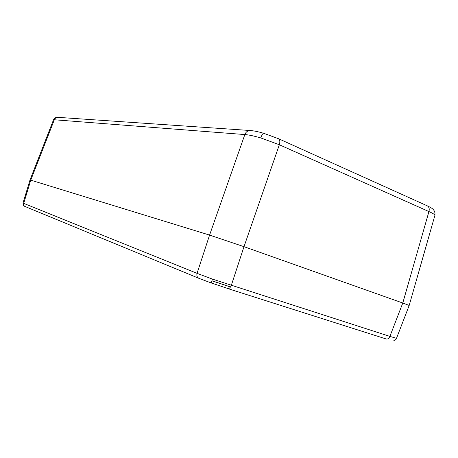 <?xml version="1.0" encoding="UTF-8"?>
<svg xmlns="http://www.w3.org/2000/svg" width="458" height="458" viewBox="0 0 458 458"><rect width="100%" height="100%" fill="white"/><g stroke="black" fill="none" stroke-linecap="round" stroke-linejoin="round"><path stroke-width="0.69" d="M198.743 278.264L25.282 206.592C23.902 205.98 23.375 204.915 23.707 203.392L30.749 180.143L209.569 235.086L30.749 180.143L54.33 119.773L244.841 134.56C245.889 132.024 247.583 130.673 249.931 130.496L57.754 117.328C55.658 117.271 54.233 118.124 53.477 119.893L54.33 119.773C55 118.238 56.139 117.42 57.754 117.328L58.309 117.368M393.863 340.575C395.494 339.91 396.376 339.16 396.508 338.319L389.89 336.395C388.974 338.485 387.697 339.332 386.065 338.931L227.666 288.534C229.074 288.843 230.282 287.807 231.296 285.414L243.994 246.673L402.777 303.019L243.999 246.673L209.575 235.091L244.841 134.56C248.728 134.847 254.041 135.974 260.779 137.932L279.34 144.751C280.187 141.745 279.907 139.73 278.481 138.7L278.161 138.556M243.999 246.673L279.34 144.751L428.934 211.567C433.028 213.371 435.008 214.665 434.882 215.443L434.865 215.489M396.508 338.319L409.189 305.446L402.782 303.019L428.934 211.567C429.615 208.894 429.112 207.005 427.417 205.9L427.039 205.728M211.825 283.147L228.199 288.632L211.819 283.147M402.782 303.019L389.89 336.395L212.352 279.077L197.043 273.346L23.003 203.089C23.278 205.419 23.81 206.472 24.6 206.243M230.546 286.931L211.888 280.748M30.749 180.143L30.016 179.948L53.477 119.893M260.779 137.932C261.873 134.955 262.8 133.398 263.573 133.255C258.215 131.675 253.663 130.753 249.931 130.496L250.715 130.547M409.183 305.44L434.882 215.443C435.243 213.067 434.728 211.132 433.337 209.632C432.907 208.837 430.938 207.589 427.417 205.9L278.481 138.7L263.694 133.289M212.352 279.077C211.602 281.533 211.476 282.918 211.968 283.233L199.23 278.464C197.215 277.571 196.488 275.865 197.043 273.346L209.575 235.091M211.871 280.823L230.5 287M23.003 203.089L30.016 179.948"/></g></svg>

